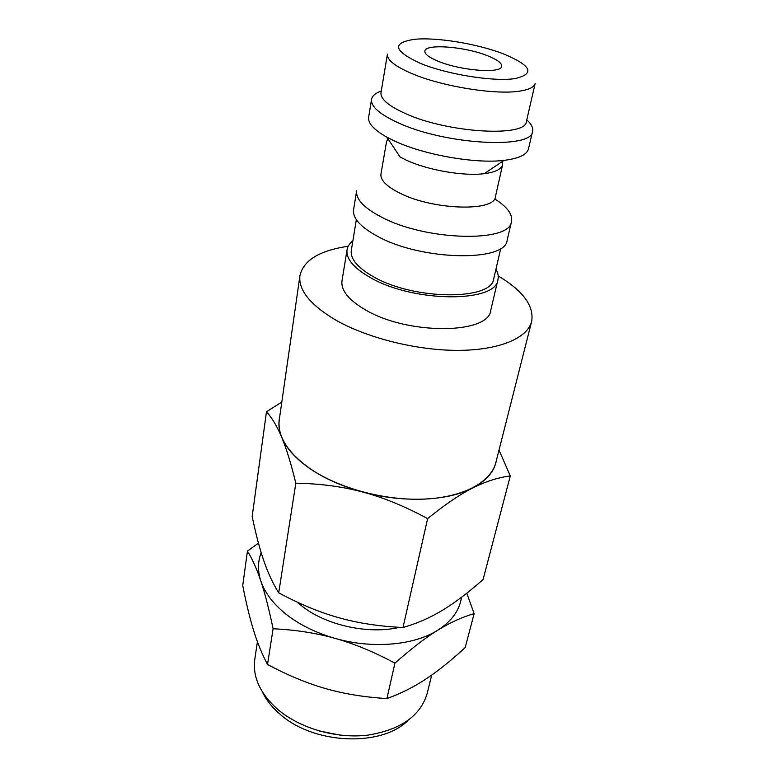 <?xml version="1.0" encoding="UTF-8"?>
<svg xmlns="http://www.w3.org/2000/svg" width="778" height="778" viewBox="0 0 778 778"><rect width="100%" height="100%" fill="white"/><g stroke="black" fill="none" stroke-linecap="round" stroke-linejoin="round"><path stroke-width="1.17" d="M495.956 269.188C498.017 272.835 498.679 276.326 497.93 279.652C496.393 302.856 413.954 302.768 370.843 277.843C353.844 268.216 345.909 258.86 347.056 249.777C347.63 246.412 349.565 243.436 352.872 240.859M347.056 249.777L341.999 280.819C340.793 290.282 348.534 299.929 365.232 309.751C407.555 335.192 488.944 334.423 490.772 310.276L497.93 279.652M500.799 248.289L493.767 278.602C492.289 300.532 414.586 300.444 373.858 276.968C357.734 267.865 350.207 259.006 351.296 250.39L356.353 219.688M495.109 199.187C507.275 206.919 512.751 214.339 511.525 221.477C510.562 242.804 426.149 241.005 381.512 217.12C363.929 207.901 355.643 199.129 356.655 190.804L353.572 209.72C352.522 218.297 360.691 227.254 378.089 236.609C422.24 260.844 506.011 262.079 507.168 240.13L511.525 221.477M502.462 161.425L502.627 164.635L495.44 196.727C494.759 211.917 432.976 210.138 399.834 193.119C386.52 186.428 380.228 180.068 380.957 174.058L386.54 141.645L387.921 138.747M502.627 164.635C501.45 169.205 495.333 172.22 484.266 173.669C463.523 176.412 427.141 170.061 405.863 159.937L400.077 157L386.861 137.161C373.897 129.848 367.819 123.196 368.646 117.215L371.544 99.419C372.195 95.898 375.443 93.107 381.288 91.036M526.774 119.851C531.384 123.974 533.319 127.796 532.59 131.307L528.486 148.861C526.969 154.705 518.819 158.547 504.037 160.365C475.611 163.944 424.311 154.968 394.864 141.149L386.861 137.161M532.59 131.307C532.599 149.464 445.142 144.805 398.093 122.749C379.596 114.23 370.746 106.45 371.544 99.419M526.414 121.426C526.424 137.512 447.788 133.087 405.241 113.481C388.397 105.847 380.316 98.903 381.016 92.64L387.415 54.159C386.812 59.896 395.107 66.431 412.311 73.774C442.682 86.698 496.52 95.208 520.268 91.036C529.303 89.577 534.262 87.029 535.157 83.411L526.414 121.426M348.223 246.256C319.583 250.477 303.498 260.241 299.948 275.558C298.227 289.727 309.78 304.344 334.598 319.418C365.903 337.662 415.958 350.382 457.503 350.372C499.097 350.372 527.552 338.187 531.656 321.44C534.214 305.919 523.059 290.758 498.192 275.947M531.656 321.44L495.849 462.56C491.006 482.117 463.503 497.317 424.428 499.097C385.402 500.876 339.052 488.467 310.344 468.842C287.578 452.592 277.221 436.205 279.283 419.682L299.948 275.558M496.374 460.479C494.39 471.536 486.454 480.726 472.586 488.049C485.423 481.524 497.988 477.488 510.29 475.951L483.08 579.532C468.444 592.505 454.955 602.707 442.633 610.156C430.351 617.664 417.144 623.45 402.994 627.506C379.421 626.407 358.104 623.168 339.043 617.771C319.952 612.481 299.841 604.166 278.709 592.836C272.786 583.276 267.817 572.569 263.791 560.724C259.726 548.898 255.855 534.175 252.16 516.534L266.475 411.776C272.086 417.922 277.192 426.48 281.772 437.46C278.923 430.497 278.193 423.864 279.584 417.553M295.834 483.196C320.118 483.615 342.505 486.581 363.015 492.114C342.514 486.513 324.941 478.771 310.276 468.871C295.893 458.923 286.392 448.449 281.772 437.46C286.343 448.284 291.03 463.523 295.834 483.196L278.709 592.836M461.5 597.28C459.594 610.292 451.668 621.282 437.703 630.238C413.945 645.38 372.341 649.105 335.114 638.388C316.179 632.952 300.016 625.035 286.615 614.659C273.467 604.214 264.88 593.001 260.834 581.02C264.821 592.855 268.916 608.766 273.097 628.76C295.494 629.82 316.16 633.029 335.114 638.388C354.058 643.678 374.004 651.935 394.932 663.138C411.231 648.716 425.488 637.746 437.703 630.238C449.995 622.624 462.142 617.09 474.133 613.628L465.205 647.597C450.919 660.736 437.751 671.258 425.702 679.155C413.692 687.11 400.767 693.577 386.919 698.566C364.318 697.185 343.857 693.85 325.544 688.559C307.193 683.347 287.85 675.323 267.515 664.48C262.011 654.055 257.372 642.725 253.618 630.481C249.826 618.257 246.198 603.261 242.736 585.494L247.443 551.067C252.364 559.051 256.828 569.039 260.834 581.02C257.596 570.994 257.713 561.551 261.194 552.681M340.453 735.181L319.058 730.941M407.837 720.603C381.278 747.22 313.729 744.458 280.226 714.35C272.125 707.426 266.154 699.908 262.322 691.788M431.722 675.061L427.141 693.548C420.421 715.935 400.621 729.803 367.722 735.152C336.485 738.886 300.25 728.49 277.999 709.624C260.202 693.811 252.471 677.074 254.776 659.413L257.411 641.724M399.6 627.331C368.791 634.615 326.478 625.463 302.234 606.315L297.147 602.075M487.281 55.646C497.152 59.536 501.956 63.086 501.693 66.305C501.752 73.822 460.955 70.788 438.315 61.306C429.057 57.504 424.574 54.1 424.876 51.095C425.255 43.49 464.709 46.554 487.281 55.646M258.452 543.132L247.443 551.067M474.133 613.628L466.781 593.206M273.097 628.76L267.515 664.48M394.932 663.138L386.919 698.566M472.586 488.049C447.827 501.071 403.315 503.123 363.015 492.114C383.515 497.56 405.056 506.39 427.628 518.625C444.86 504.65 459.847 494.458 472.586 488.049M281.811 402.041L266.475 411.776M510.29 475.951L499.009 450.083M427.628 518.625L402.994 627.506M414.596 39.308C436.623 37.072 477.293 43.772 503.21 53.799C531.549 65.556 535.449 73.832 514.9 78.617C493.495 81.846 447.438 74.493 420.363 63.388C393.386 50.813 391.46 42.79 414.596 39.308M484.266 173.669L504.037 160.365"/></g></svg>

